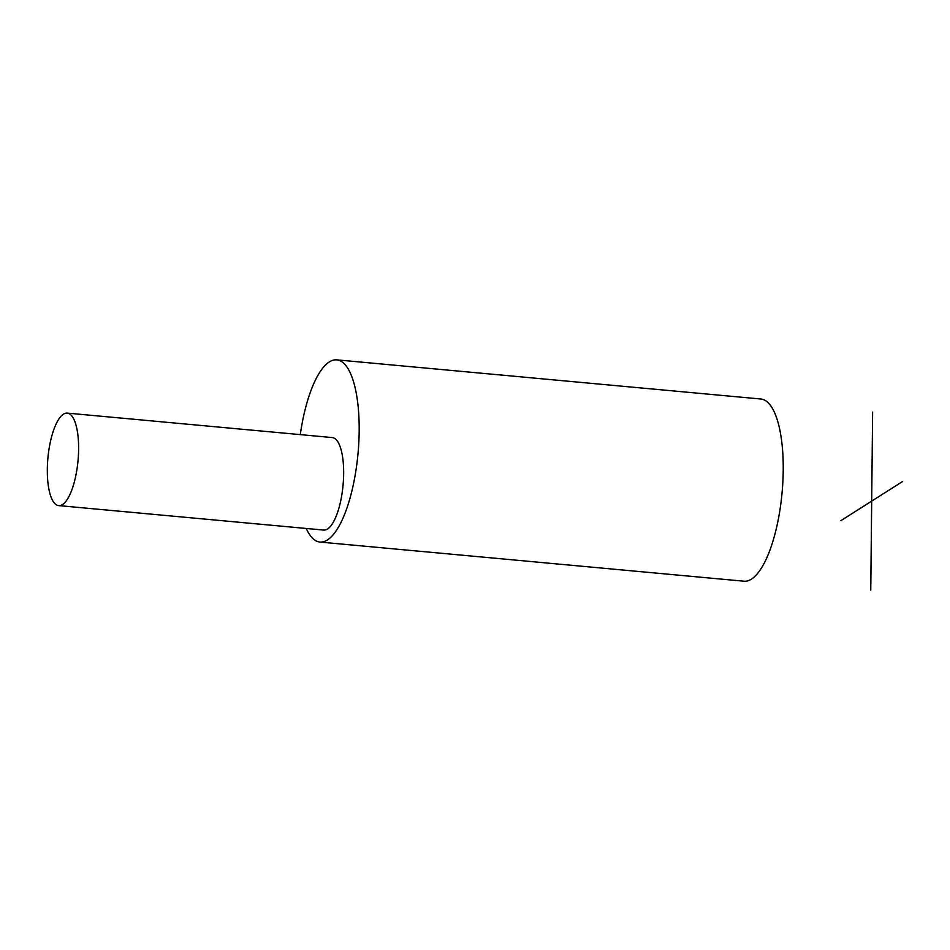 <?xml version="1.0" encoding="UTF-8"?>
<svg xmlns="http://www.w3.org/2000/svg" width="950" height="950" viewBox="0 0 950 950"><rect width="100%" height="100%" fill="white"/><g stroke="black" fill="none" stroke-linecap="round" stroke-linejoin="round"><path stroke-width="1.43" d="M67.236 413.108A46.443 15.117 95.3 0 0 63.436 414.164A46.443 15.117 -84.7 0 0 47.5 463.647A46.443 15.117 -84.7 0 0 58.698 505.602A46.443 15.117 -84.7 0 0 62.498 504.557A46.443 15.117 95.3 0 0 78.434 455.062A46.443 15.117 95.3 0 0 67.236 413.108L332.274 437.57A46.443 15.117 95.3 0 1 343.473 479.524A46.443 15.117 95.3 0 1 327.536 529.019A46.443 15.117 95.3 0 1 323.736 530.076L58.698 505.602M306.233 528.461A91.485 29.782 -84.7 0 0 319.936 542.058A91.485 29.782 -84.7 0 0 359.171 431.419A91.485 29.782 95.3 0 0 336.763 359.86L760.831 399.012A91.485 29.782 95.3 0 1 783.227 470.571A91.485 29.782 -84.7 0 1 744.004 581.21L319.936 542.058M300.283 434.625A91.485 29.782 95.3 0 1 336.763 359.86M902.5 481.579L840.869 520.659M872.623 412.098L870.758 590.14"/></g></svg>
